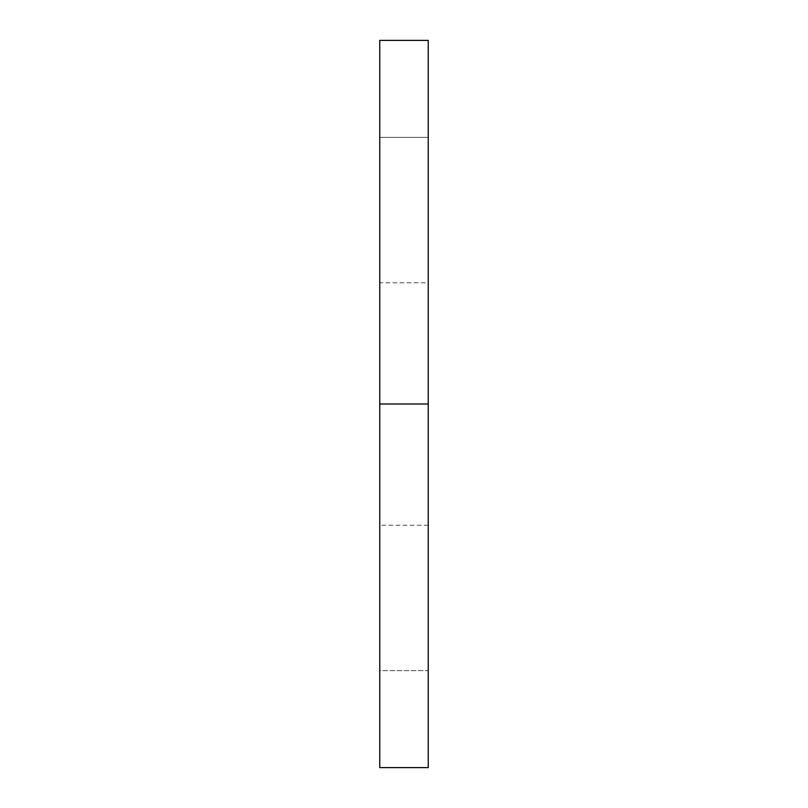 <?xml version="1.0" encoding="UTF-8"?>
<svg xmlns="http://www.w3.org/2000/svg" width="808" height="808" viewBox="0 0 808 808"><rect width="100%" height="100%" fill="white"/><g stroke="black" fill="none" stroke-linecap="round" stroke-linejoin="round"><path stroke-width="0.61" stroke-dasharray="4.04 3.03" d="M428.24 40.4L428.24 404L428.24 137.36L379.76 137.36L428.24 137.36L428.24 670.64L379.76 670.64L379.76 404L379.76 670.64L428.24 670.64L428.24 137.36L428.24 767.6M428.24 282.8L428.24 525.2L428.24 282.8L379.76 282.8L379.76 525.2L428.24 525.2M379.76 137.36L379.76 670.64L379.76 137.36M379.76 282.8L379.76 525.2M379.76 767.6L379.76 40.4"/><path stroke-width="1.21" d="M428.24 404L428.24 767.6L379.76 767.6L379.76 40.4L428.24 40.4L428.24 404L379.76 404"/></g></svg>

